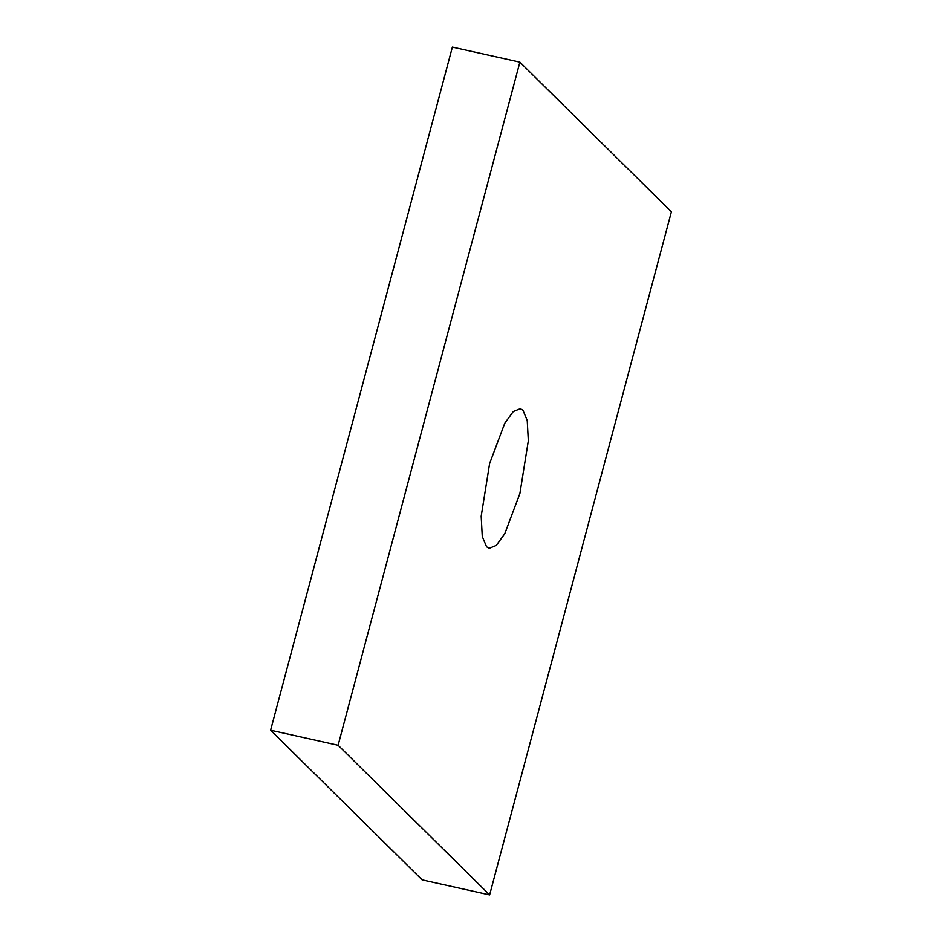 <?xml version="1.0" encoding="UTF-8"?>
<svg xmlns="http://www.w3.org/2000/svg" width="942" height="942" viewBox="0 0 942 942"><rect width="100%" height="100%" fill="white"/><g stroke="black" fill="none" stroke-linecap="round" stroke-linejoin="round"><path stroke-width="1.41" d="M489.605 463.558L504.759 423.264L513.249 411.56L520.302 408.698L522.928 410.206L527.226 420.509L528.321 440.797L519.902 493.478L504.747 533.761L496.246 545.477L489.204 548.338L486.578 546.831L482.269 536.528L481.185 516.24L489.605 463.558M338.119 745.252L519.878 62.137L671.387 211.785L489.628 894.9L338.119 745.252L270.613 730.215L422.122 879.863L489.628 894.9M270.613 730.215L452.372 47.1L519.878 62.137"/></g></svg>

